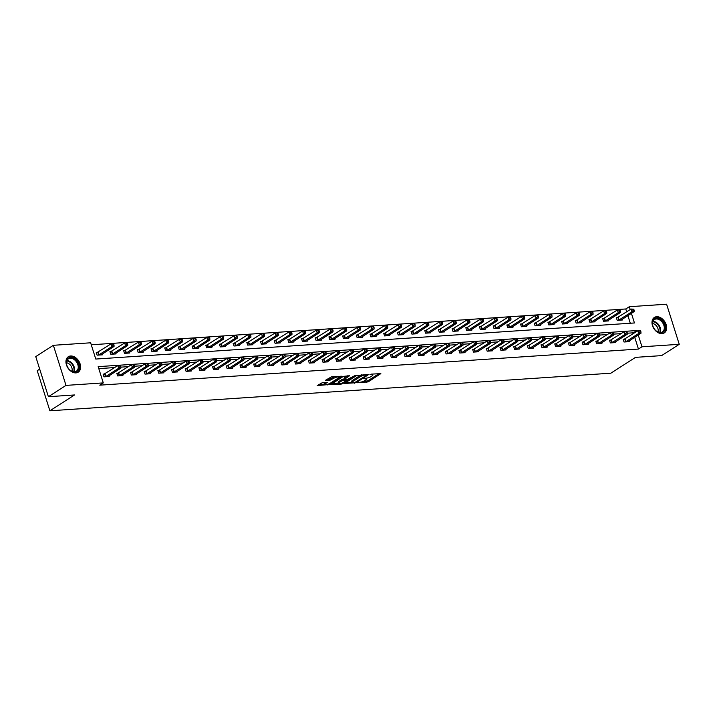 <?xml version="1.0" encoding="UTF-8"?>
<svg xmlns="http://www.w3.org/2000/svg" width="715" height="715" viewBox="0 0 715 715"><rect width="100%" height="100%" fill="white"/><g stroke="black" fill="none" stroke-linecap="round" stroke-linejoin="round"><path stroke-width="1.07" d="M357.339 382.748L368.162 381.899L380.845 373.614L371.291 374.133L370.03 374.687L371.505 374.678A3.691 0.947 162.5 0 1 372.81 374.991A3.691 0.947 162.5 0 1 372.041 375.911L371.005 376.582A3.691 0.947 162.5 0 1 366.035 378.181L363.765 378.619L365.07 378.807A3.691 0.947 162.5 0 1 366.384 379.12A3.691 0.947 162.5 0 1 365.615 380.04L364.579 380.711A3.691 0.947 162.5 0 1 359.609 382.319L357.339 382.748M70.615 355.981A9.17 6.444 -122.7 0 1 79.517 362.433A9.17 6.444 -122.7 0 1 78.239 372.149A9.17 6.444 -122.7 0 1 75.951 372.89A9.17 6.444 -122.7 0 1 67.049 366.438A9.17 6.444 -122.7 0 1 68.327 356.714A9.17 6.444 -122.7 0 1 70.615 355.981M656.665 316.718A9.17 6.444 -122.7 0 1 665.567 323.162A9.17 6.444 -122.7 0 1 664.289 332.886A9.17 6.444 -122.7 0 1 661.992 333.619A9.17 6.444 -122.7 0 1 653.09 327.175A9.17 6.444 -122.7 0 1 654.377 317.451A9.17 6.444 -122.7 0 1 656.665 316.718M322.528 382.552L317.237 385.591L329.365 384.5L342.047 376.215L331.483 376.805L325.468 380.3L330.232 380.112L333.869 378.262A3.083 0.795 162.5 0 1 337.042 377.064A3.083 0.795 162.5 0 1 339.125 377.18A3.083 0.795 162.5 0 1 338.481 377.958L330.285 383.213A3.083 0.795 162.5 0 1 327.113 384.42A3.083 0.795 162.5 0 1 325.039 384.304A3.083 0.795 162.5 0 1 325.674 383.526L327.282 382.355L322.528 382.552M626.706 311.847L625.795 308.969L629.316 306.708L666.603 304.206L679.25 344.308L661.634 355.614L635.492 357.366L610.833 373.203L49.88 410.794L74.539 394.957L48.397 396.709L66.003 385.394L53.366 345.3L90.644 342.798L95.774 359.055L634.446 322.966L631.417 313.349M679.25 344.308L641.963 346.802L638.254 335.022M637.065 331.268L636.842 330.544L98.17 366.643L103.291 382.9L99.769 385.162L638.441 349.063L641.963 346.802M103.291 382.9L66.003 385.394M344.264 383.508L356.142 382.704L368.833 374.428L356.705 375.509L344.264 383.508M341.198 384.107L330.634 384.688L343.316 376.403L349.626 375.715L344.103 379.531L347.392 379.433L355.578 375.277L342.753 383.606L341.198 384.107L340.975 383.401M39.691 369.119L37.234 370.692L49.88 410.794M638.441 349.063L634.723 337.283M633.544 333.53L633.32 332.815L627.261 333.217M621.129 333.628L613.577 334.137M607.437 334.548L599.894 335.049M593.754 335.46L586.202 335.97M580.071 336.381L572.518 336.881M566.378 337.292L558.835 337.802M552.695 338.213L545.152 338.722M539.012 339.133L531.46 339.634M525.328 340.045L517.776 340.555M511.636 340.966L504.093 341.466M497.953 341.877L490.401 342.387M484.27 342.798L476.717 343.307M470.577 343.718L463.034 344.219M456.894 344.63L449.342 345.139M443.211 345.551L435.658 346.051M429.518 346.462L421.975 346.972M415.835 347.383L408.283 347.892M402.152 348.303L394.6 348.804M388.459 349.215L380.916 349.724M374.776 350.136L367.224 350.636M361.093 351.047L353.541 351.557M347.401 351.968L339.857 352.477M333.717 352.888L326.165 353.389M320.034 353.8L312.482 354.309M306.342 354.72L298.798 355.221M292.658 355.632L285.115 356.142M278.975 356.553L271.423 357.062M265.292 357.473L257.74 357.974M251.6 358.385L244.056 358.894M237.916 359.305L230.364 359.806M224.233 360.217L216.681 360.726M210.541 361.138L202.997 361.647M196.857 362.058L189.305 362.559M183.174 362.97L175.622 363.479M169.482 363.89L161.939 364.391M155.798 364.802L148.246 365.311M142.115 365.723L134.563 366.232M128.423 366.643L120.88 367.144M114.74 367.555L98.795 368.627M624.597 339.205L623.176 339.303L624.034 342.011L629.298 341.654L629.066 340.921M610.914 340.126L609.493 340.215L610.351 342.923L615.606 342.574L615.383 341.842M597.231 341.037L595.81 341.135L596.659 343.844L601.923 343.495L601.69 342.753M583.538 341.958L582.117 342.047L582.975 344.764L588.239 344.407L588.007 343.674M569.855 342.869L568.434 342.968L569.292 345.676L574.556 345.327L574.324 344.594M556.172 343.79L554.751 343.888L555.6 346.596L560.864 346.239L560.631 345.506M542.479 344.71L541.058 344.8L541.916 347.508L547.181 347.159L546.948 346.426M528.796 345.622L527.375 345.72L528.233 348.428L533.497 348.08L533.265 347.338M515.113 346.543L513.692 346.632L514.541 349.349L519.805 348.992L519.573 348.259M501.421 347.454L500 347.553L500.858 350.261L506.122 349.912L505.889 349.179M487.737 348.375L486.316 348.473L487.174 351.181L492.438 350.824L492.206 350.091M474.054 349.295L472.633 349.385L473.482 352.093L478.746 351.744L478.514 351.011M460.362 350.207L458.941 350.305L459.799 353.013L465.063 352.665L464.83 351.923M446.678 351.128L445.257 351.217L446.115 353.934L451.38 353.576L451.147 352.844M432.995 352.039L431.574 352.138L432.423 354.846L437.687 354.497L437.455 353.764M419.303 352.96L417.891 353.058L418.74 355.766L424.004 355.409L423.772 354.676M405.62 353.88L404.198 353.97L405.056 356.678L410.321 356.329L410.088 355.596M391.936 354.792L390.515 354.89L391.364 357.598L396.628 357.25L396.405 356.508M378.244 355.713L376.832 355.802L377.681 358.519L382.945 358.161L382.713 357.429M364.561 356.624L363.14 356.722L363.998 359.431L369.262 359.082L369.029 358.349M350.877 357.545L349.456 357.643L350.314 360.351L355.57 359.994L355.346 359.261M337.194 358.465L335.773 358.555L336.622 361.263L341.886 360.914L341.654 360.181M323.502 359.377L322.081 359.475L322.939 362.183L328.203 361.835L327.971 361.093M309.818 360.297L308.397 360.396L309.255 363.104L314.52 362.746L314.287 362.013M296.135 361.209L294.714 361.307L295.563 364.015L300.827 363.667L300.595 362.934M282.443 362.13L281.022 362.228L281.88 364.936L287.144 364.579L286.912 363.846M268.76 363.05L267.339 363.14L268.197 365.848L273.461 365.499L273.228 364.766M255.076 363.962L253.655 364.06L254.504 366.768L259.768 366.42L259.536 365.678M241.384 364.882L239.963 364.981L240.821 367.689L246.085 367.331L245.853 366.598M227.701 365.794L226.28 365.892L227.138 368.6L232.402 368.252L232.169 367.519M214.017 366.715L212.596 366.813L213.445 369.521L218.71 369.163L218.477 368.431M200.325 367.635L198.904 367.725L199.762 370.433L205.026 370.084L204.794 369.351M186.642 368.547L185.221 368.645L186.079 371.353L191.343 371.005L191.111 370.263M172.959 369.467L171.537 369.566L172.387 372.274L177.651 371.916L177.418 371.183M159.266 370.379L157.854 370.477L158.703 373.185L163.967 372.837L163.735 372.104M145.583 371.3L144.162 371.398L145.02 374.106L150.284 373.748L150.052 373.016M131.9 372.22L130.479 372.309L131.328 375.026L136.592 374.669L136.368 373.936M118.207 373.132L116.795 373.23L117.644 375.938L122.909 375.59L122.676 374.848M104.524 374.052L103.103 374.151L103.961 376.859L109.225 376.501L108.993 375.768M625.795 308.969L91.27 344.782M630.299 323.243L627.895 315.61M617.76 317.531L616.348 317.621L617.197 320.338L622.461 319.98L622.229 319.248M604.077 318.443L602.656 318.541L603.514 321.25L608.778 320.901L608.545 320.168M590.393 319.364L588.972 319.462L589.83 322.17L595.086 321.813L594.862 321.08M576.71 320.284L575.289 320.374L576.138 323.082L581.402 322.733L581.17 322M563.018 321.196L561.597 321.294L562.455 324.002L567.719 323.645L567.487 322.912M549.335 322.116L547.913 322.206L548.771 324.923L554.036 324.565L553.803 323.832M535.651 323.028L534.23 323.126L535.079 325.834L540.343 325.486L540.111 324.753M521.959 323.949L520.538 324.047L521.396 326.755L526.66 326.397L526.428 325.665M508.276 324.869L506.855 324.959L507.713 327.667L512.977 327.318L512.744 326.585M494.592 325.781L493.171 325.879L494.02 328.587L499.285 328.239L499.052 327.497M480.9 326.701L479.479 326.791L480.337 329.508L485.601 329.15L485.369 328.417M467.217 327.613L465.796 327.711L466.654 330.419L471.918 330.071L471.685 329.338M453.533 328.534L452.112 328.632L452.961 331.34L458.226 330.982L457.993 330.25M439.841 329.454L438.42 329.544L439.278 332.252L444.542 331.903L444.31 331.17M426.158 330.366L424.737 330.464L425.595 333.172L430.859 332.824L430.627 332.082M412.475 331.286L411.054 331.376L411.903 334.093L417.167 333.735L416.934 333.002M398.782 332.198L397.37 332.296L398.219 335.004L403.483 334.656L403.251 333.923M385.099 333.119L383.678 333.217L384.536 335.925L389.8 335.567L389.568 334.834M371.416 334.039L369.995 334.128L370.844 336.837L376.108 336.488L375.884 335.755M357.723 334.951L356.311 335.049L357.16 337.757L362.425 337.409L362.192 336.667M344.04 335.871L342.619 335.961L343.477 338.678L348.741 338.32L348.509 337.587M330.357 336.783L328.936 336.881L329.794 339.589L335.049 339.241L334.826 338.508M316.673 337.703L315.252 337.802L316.102 340.51L321.366 340.152L321.133 339.419M302.981 338.624L301.56 338.713L302.418 341.421L307.682 341.073L307.45 340.34M289.298 339.536L287.877 339.634L288.735 342.342L293.999 341.993L293.767 341.252M275.615 340.456L274.194 340.546L275.043 343.263L280.307 342.905L280.074 342.172M261.922 341.368L260.501 341.466L261.359 344.174L266.624 343.826L266.391 343.093M248.239 342.288L246.818 342.387L247.676 345.095L252.94 344.737L252.708 344.004M234.556 343.209L233.135 343.298L233.984 346.006L239.248 345.658L239.016 344.925M220.864 344.121L219.442 344.219L220.3 346.927L225.565 346.578L225.332 345.837M207.18 345.041L205.759 345.131L206.617 347.848L211.881 347.49L211.649 346.757M193.497 345.953L192.076 346.051L192.925 348.759L198.189 348.411L197.957 347.678M179.805 346.873L178.384 346.972L179.242 349.68L184.506 349.322L184.273 348.589M166.121 347.794L164.7 347.883L165.558 350.591L170.822 350.243L170.59 349.51M152.438 348.706L151.017 348.804L151.866 351.512L157.13 351.163L156.898 350.421M138.746 349.626L137.334 349.724L138.183 352.432L143.447 352.075L143.215 351.342M125.062 350.538L123.641 350.636L124.499 353.344L129.764 352.995L129.531 352.263M111.379 351.458L109.958 351.557L110.807 354.265L116.071 353.907L115.848 353.174M97.687 352.379L96.275 352.468L97.124 355.176L102.388 354.828L102.156 354.095M48.397 396.709L35.75 356.606L53.366 345.3M630.228 309.586L629.316 306.708M633.32 332.815L636.842 330.544M362.836 381.551L367.814 380.818L379.03 373.614M345.497 382.713L352.012 382.275M354.613 382.65L366.625 375.286L365.258 375.098A3.691 0.947 162.5 0 0 360.288 376.698L352.826 381.497A3.691 0.947 162.5 0 0 352.057 382.427A3.691 0.947 162.5 0 0 353.362 382.731L354.613 382.65M361.692 374.776A3.691 0.947 162.5 0 0 359.949 375.616L360.288 376.698M352.057 382.427L351.717 381.336A3.691 0.947 162.5 0 1 352.477 380.416L359.949 375.616M338.401 383.186L332.1 383.606M347.812 375.706L343.995 378.155L344.103 379.531M347.195 379.451L346.712 379.763M339.107 382.605A3.083 0.795 162.5 0 0 338.463 383.383A3.083 0.795 162.5 0 0 340.537 383.499A3.083 0.795 162.5 0 0 343.709 382.302L346.426 380.058L341.993 380.755L339.107 382.605L338.758 381.524A3.083 0.795 162.5 0 0 338.124 382.293L338.463 383.383M338.758 381.524L341.645 379.665L343.969 379.111M325.039 384.304L324.69 383.213A3.083 0.795 162.5 0 1 325.334 382.445L325.468 382.355M334.709 376.582A3.083 0.795 162.5 0 0 333.53 377.18L333.869 378.262M326.943 379.218L329.883 379.022L333.53 377.18M339.053 376.975L340.233 376.215M318.711 384.509L324.968 384.089M621.04 320.079L634.116 311.615L631.926 311.758L631.068 309.05L616.491 318.104M632.9 309.229L631.068 309.05L633.776 309.175L632.9 309.229L633.24 310.319L634.116 310.256L633.776 309.175M633.24 310.319L631.926 311.758L618.618 320.24M634.116 310.256L634.116 311.615M625.455 341.913L638.754 333.44L640.953 333.288L627.877 341.752M623.328 339.777L637.905 330.723L640.613 330.848L639.728 330.911L640.077 331.992L640.953 331.93L640.613 330.848M640.077 331.992L638.754 333.44L637.905 330.723L639.728 330.911M640.953 333.288L640.953 331.93M654.788 329.535A7.937 5.577 -122.7 0 1 653.43 327.39A7.937 5.577 -122.7 0 1 654.511 318.836A7.937 5.577 -122.7 0 1 662.742 321.527A7.937 5.577 -122.7 0 1 663.752 331.644A7.937 5.577 -122.7 0 1 654.851 329.606A7.937 5.577 -122.7 0 1 654.788 329.535M654.824 329.57A7.347 5.157 57.3 0 0 662.385 331.939A7.347 5.157 57.3 0 0 662.099 322.054A7.347 5.157 57.3 0 0 654.44 319.569A7.347 5.157 57.3 0 0 653.447 327.434M652.527 323.52A5.783 4.067 -122.7 0 1 656.504 325.933A5.783 4.067 -122.7 0 1 657.997 332.037M663.69 333.199L663.645 333.226A9.116 6.399 57.3 0 0 663.69 333.199A9.116 6.399 57.3 0 0 663.332 320.937A9.116 6.399 57.3 0 0 653.841 317.862A9.116 6.399 57.3 0 0 653.787 317.898L653.841 317.862M70.41 357.482A7.937 5.577 -122.7 0 1 78.641 364.4A7.937 5.577 -122.7 0 1 75.021 372.113A7.937 5.577 -122.7 0 1 68.81 368.877A7.937 5.577 -122.7 0 1 67.38 366.661A7.937 5.577 -122.7 0 1 70.41 357.482M68.774 368.842A7.347 5.157 57.3 0 0 74.503 371.8A7.347 5.157 57.3 0 0 76.335 371.21A7.347 5.157 57.3 0 0 77.363 363.417A7.347 5.157 57.3 0 0 70.231 358.251A7.347 5.157 57.3 0 0 68.399 358.841A7.347 5.157 57.3 0 0 67.407 366.706M66.486 362.791A5.783 4.067 -122.7 0 1 70.973 365.919A5.783 4.067 -122.7 0 1 71.947 371.3M77.64 372.461L77.595 372.497A9.116 6.399 57.3 0 0 77.64 372.461A9.116 6.399 57.3 0 0 78.918 362.809A9.116 6.399 57.3 0 0 70.07 356.401A9.116 6.399 57.3 0 0 67.791 357.125A9.116 6.399 57.3 0 0 67.746 357.16L67.791 357.125M607.357 320.99L620.432 312.526L618.234 312.678L617.385 309.97L602.808 319.015M619.208 310.149L617.385 309.97L619.574 309.818L620.093 310.087L619.208 310.149L619.556 311.231L620.432 311.177L620.093 310.087M619.556 311.231L618.234 312.678L604.935 321.16M620.432 311.177L620.432 312.526M593.673 321.911L606.74 313.447L604.55 313.599L603.692 310.882L589.124 319.936M605.525 311.07L603.692 310.882L606.4 311.007L605.525 311.07L605.864 312.151L606.74 312.089L606.4 311.007M605.864 312.151L604.55 313.599L591.242 322.072M606.74 312.089L606.74 313.447M611.763 342.834L625.071 334.352L627.261 334.209L614.194 342.673M609.645 340.697L624.213 331.644L626.921 331.769L626.045 331.823L626.385 332.904L627.261 332.85L626.921 331.769M626.385 332.904L625.071 334.352L624.213 331.644L626.045 331.823M627.261 334.209L627.261 332.85M598.08 343.745L611.388 335.272L613.577 335.12L600.502 343.584M595.952 341.609L610.53 332.564L613.238 332.681L612.362 332.743L612.701 333.825L613.577 333.762L613.238 332.681M612.701 333.825L611.388 335.272L610.53 332.564L612.362 332.743M613.577 335.12L613.577 333.762M579.981 322.831L593.057 314.368L590.867 314.511L590.009 311.803L575.432 320.856M591.841 311.981L590.009 311.803L592.199 311.66L592.717 311.928L591.841 311.981L592.181 313.063L593.057 313.009L592.717 311.928M592.181 313.063L590.867 314.511L577.559 322.992M593.057 313.009L593.057 314.368M566.298 323.743L579.373 315.279L577.175 315.431L576.326 312.723L561.749 321.768M578.149 312.902L576.326 312.723L579.034 312.839L578.149 312.902L578.498 313.983L579.373 313.921L579.034 312.839M578.498 313.983L577.175 315.431L563.876 323.904M579.373 313.921L579.373 315.279M552.615 324.664L565.681 316.2L563.492 316.343L562.634 313.635L548.065 322.688M564.466 313.814L562.634 313.635L565.342 313.76L564.466 313.814L564.805 314.904L565.69 314.841L565.342 313.76M564.805 314.904L563.492 316.343L550.184 324.825M565.69 314.841L565.681 316.2M584.396 344.666L597.695 336.184L599.894 336.041L586.818 344.505M582.269 342.53L596.846 333.476L599.554 333.601L598.67 333.655L599.018 334.745L599.894 334.683L599.554 333.601M599.018 334.745L597.695 336.184L596.846 333.476L598.67 333.655M599.894 336.041L599.894 334.683M570.704 345.586L584.012 337.105L586.202 336.962L573.135 345.417M568.586 343.441L583.154 334.397L585.862 334.513L584.986 334.575L585.326 335.657L586.211 335.603L585.862 334.513M585.326 335.657L584.012 337.105L583.154 334.397L584.986 334.575M586.202 336.962L586.211 335.603M557.021 346.498L570.329 338.025L572.518 337.873L559.443 346.337M554.894 344.362L569.471 335.308L572.179 335.433L571.303 335.496L571.643 336.577L572.518 336.515L572.179 335.433M571.643 336.577L570.329 338.025L569.471 335.308L571.303 335.496M572.518 337.873L572.518 336.515M538.922 325.575L551.998 317.111L549.808 317.263L548.95 314.555L534.373 323.6M550.782 314.734L548.95 314.555L551.14 314.403L551.658 314.671L550.782 314.734L551.122 315.816L551.998 315.762L551.658 314.671M551.122 315.816L549.808 317.263L536.5 325.745M551.998 315.762L551.998 317.111M543.337 347.419L556.636 338.937L558.835 338.794L545.76 347.258M541.21 345.282L555.787 336.229L558.495 336.354L557.62 336.407L557.959 337.489L558.835 337.435L558.495 336.354M557.959 337.489L556.636 338.937L555.787 336.229L557.62 336.407M558.835 338.794L558.835 337.435M525.239 326.496L538.315 318.032L536.116 318.184L535.267 315.467L520.69 324.521M537.099 315.655L535.267 315.467L537.457 315.324L537.975 315.592L537.099 315.655L537.439 316.736L538.315 316.673L537.975 315.592M537.439 316.736L536.116 318.184L522.817 326.657M538.315 316.673L538.315 318.032M529.654 348.33L542.953 339.857L545.143 339.705L532.076 348.169M527.527 346.194L542.095 337.149L544.803 337.266L543.927 337.328L544.267 338.409L545.152 338.347L544.803 337.266M544.267 338.409L542.953 339.857L542.095 337.149L543.927 337.328M545.143 339.705L545.152 338.347M511.556 327.416L524.622 318.953L522.433 319.096L521.575 316.387L507.007 325.441M523.407 316.566L521.575 316.387L523.773 316.245L524.283 316.513L523.407 316.566L523.746 317.648L524.631 317.594L524.283 316.513M523.746 317.648L522.433 319.096L509.134 327.577M524.631 317.594L524.622 318.953M515.962 349.251L529.27 340.769L531.46 340.626L518.384 349.09M513.844 347.115L528.412 338.061L531.12 338.186L530.244 338.24L530.584 339.33L531.46 339.268L531.12 338.186M530.584 339.33L529.27 340.769L528.412 338.061L530.244 338.24M531.46 340.626L531.46 339.268M497.863 328.328L510.939 319.864L508.749 320.016L507.891 317.308L493.323 326.353M509.724 317.487L507.891 317.308L510.09 317.156L510.599 317.424L509.724 317.487L510.063 318.568L510.939 318.506L510.599 317.424M510.063 318.568L508.749 320.016L495.441 328.489M510.939 318.506L510.939 319.864M502.279 350.171L515.578 341.69L517.776 341.547L504.701 350.001M500.151 348.026L514.728 338.981L517.437 339.098L516.561 339.16L516.9 340.242L517.776 340.188L517.437 339.098M516.9 340.242L515.578 341.69L514.728 338.981L516.561 339.16M517.776 341.547L517.776 340.188M484.18 329.249L497.256 320.785L495.057 320.928L494.208 318.22L479.631 327.273M496.04 318.398L494.208 318.22L496.916 318.345L496.04 318.398L496.38 319.489L497.256 319.426L496.916 318.345M496.38 319.489L495.057 320.928L481.758 329.409M497.256 319.426L497.256 320.785M488.595 351.083L501.894 342.61L504.084 342.458L491.017 350.922M486.468 348.947L501.036 339.893L503.744 340.018L502.868 340.081L503.208 341.162L504.093 341.1L503.744 340.018M503.208 341.162L501.894 342.61L501.036 339.893L502.868 340.081M504.084 342.458L504.093 341.1M470.497 330.16L483.563 321.696L481.374 321.848L480.516 319.14L465.948 328.185M482.348 319.319L480.516 319.14L482.714 318.988L483.224 319.256L482.348 319.319L482.688 320.4L483.572 320.347L483.224 319.256M482.688 320.4L481.374 321.848L468.075 330.33M483.572 320.347L483.563 321.696M474.903 352.003L488.211 343.522L490.401 343.379L477.325 351.843M472.785 349.867L487.353 340.814L490.061 340.939L489.185 340.992L489.525 342.074L490.401 342.02L490.061 340.939M489.525 342.074L488.211 343.522L487.353 340.814L489.185 340.992M490.401 343.379L490.401 342.02M456.805 331.081L469.88 322.617L467.69 322.769L466.832 320.052L452.264 329.106M468.665 320.24L466.832 320.052L469.541 320.177L468.665 320.24L469.004 321.321L469.88 321.258L469.541 320.177M469.004 321.321L467.69 322.769L454.382 331.242M469.88 321.258L469.88 322.617M461.22 352.915L474.519 344.442L476.717 344.29L463.642 352.754M459.093 350.779L473.67 341.734L476.378 341.85L475.502 341.913L475.841 342.994L476.717 342.941L476.378 341.85M475.841 342.994L474.519 344.442L473.67 341.734L475.502 341.913M476.717 344.29L476.717 342.941M443.121 332.001L456.197 323.538L453.998 323.681L453.149 320.972L438.572 330.026M454.981 321.151L453.149 320.972L455.857 321.098L454.981 321.151L455.321 322.233L456.197 322.179L455.857 321.098M455.321 322.233L453.998 323.681L440.699 332.162M456.197 322.179L456.197 323.538M447.536 353.836L460.835 345.354L463.034 345.211L449.958 353.675M445.409 351.7L459.986 342.646L462.685 342.771L461.81 342.825L462.158 343.915L463.034 343.852L462.685 342.771M462.158 343.915L460.835 345.354L459.986 342.646L461.81 342.825M463.034 345.211L463.034 343.852M429.438 332.913L442.514 324.449L440.315 324.601L439.466 321.893L424.889 330.938M441.289 322.072L439.466 321.893L442.165 322.009L441.289 322.072L441.638 323.153L442.514 323.091L442.165 322.009M441.638 323.153L440.315 324.601L427.016 333.074M442.514 323.091L442.514 324.449M433.844 354.756L447.152 346.274L449.342 346.132L436.266 354.586M431.726 352.611L446.294 343.566L449.002 343.683L448.126 343.745L448.466 344.827L449.342 344.773L449.002 343.683M448.466 344.827L447.152 346.274L446.294 343.566L448.126 343.745M449.342 346.132L449.342 344.773M415.746 333.834L428.821 325.37L426.632 325.513L425.774 322.805L411.205 331.858M427.606 322.983L425.774 322.805L428.482 322.93L427.606 322.983L427.945 324.074L428.821 324.011L428.482 322.93M427.945 324.074L426.632 325.513L413.324 333.994M428.821 324.011L428.821 325.37M420.161 355.668L433.46 347.195L435.658 347.043L422.583 355.507M418.034 353.532L432.611 344.478L435.319 344.603L434.443 344.666L434.783 345.747L435.658 345.685L435.319 344.603M434.783 345.747L433.46 347.195L432.611 344.478L434.443 344.666M435.658 347.043L435.658 345.685M402.062 334.745L415.138 326.29L412.939 326.433L412.09 323.725L397.513 332.77M413.922 323.904L412.09 323.725L414.28 323.573L414.798 323.841L413.922 323.904L414.262 324.985L415.138 324.932L414.798 323.841M414.262 324.985L412.939 326.433L399.64 334.915M415.138 324.932L415.138 326.29M406.478 356.588L419.776 348.107L421.975 347.964L408.9 356.428M404.35 354.452L418.927 345.399L421.636 345.524L420.751 345.577L421.099 346.659L421.975 346.605L421.636 345.524M421.099 346.659L419.776 348.107L418.927 345.399L420.751 345.577M421.975 347.964L421.975 346.605M388.379 335.666L401.455 327.202L399.256 327.354L398.407 324.637L383.83 333.691M400.23 324.825L398.407 324.637L401.115 324.762L400.23 324.825L400.579 325.906L401.455 325.843L401.115 324.762M400.579 325.906L399.256 327.354L385.957 335.827M401.455 325.843L401.455 327.202M392.785 357.5L406.093 349.027L408.283 348.875L395.216 357.339M390.667 355.364L405.235 346.319L407.943 346.435L407.067 346.498L407.407 347.579L408.283 347.526L407.943 346.435M407.407 347.579L406.093 349.027L405.235 346.319L407.067 346.498M408.283 348.875L408.283 347.526M374.696 336.586L387.762 328.122L385.573 328.265L384.715 325.557L370.147 334.611M386.547 325.736L384.715 325.557L387.423 325.683L386.547 325.736L386.887 326.818L387.762 326.764L387.423 325.683M386.887 326.818L385.573 328.265L372.265 336.747M387.762 326.764L387.762 328.122M379.102 358.421L392.41 349.939L394.6 349.796L381.524 358.26M376.975 356.284L391.552 347.231L394.26 347.356L393.384 347.41L393.724 348.5L394.6 348.437L394.26 347.356M393.724 348.5L392.41 349.939L391.552 347.231L393.384 347.41M394.6 349.796L394.6 348.437M361.004 337.498L374.079 329.034L371.889 329.186L371.031 326.478L356.454 335.523M372.864 326.657L371.031 326.478L373.739 326.594L372.864 326.657L373.203 327.738L374.079 327.676L373.739 326.594M373.203 327.738L371.889 329.186L358.581 337.659M374.079 327.676L374.079 329.034M365.419 359.341L378.718 350.859L380.916 350.716L367.841 359.171M363.292 357.196L377.869 348.151L380.577 348.268L379.692 348.33L380.04 349.412L380.916 349.358L380.577 348.268M380.04 349.412L378.718 350.859L377.869 348.151L379.692 348.33M380.916 350.716L380.916 349.358M347.32 338.418L360.396 329.955L358.197 330.098L357.348 327.39L342.771 336.443M359.171 327.568L357.348 327.39L360.056 327.515L359.171 327.568L359.52 328.659L360.396 328.596L360.056 327.515M359.52 328.659L358.197 330.098L344.898 338.579M360.396 328.596L360.396 329.955M351.726 360.253L365.034 351.78L367.224 351.628L354.157 360.092M349.608 358.117L364.176 349.063L366.884 349.188L366.009 349.251L366.348 350.332L367.224 350.27L366.884 349.188M366.348 350.332L365.034 351.78L364.176 349.063L366.009 349.251M367.224 351.628L367.224 350.27M333.637 339.33L346.704 330.875L344.514 331.018L343.656 328.31L329.088 337.355M345.488 328.489L343.656 328.31L345.854 328.158L346.364 328.426L345.488 328.489L345.828 329.57L346.704 329.517L346.364 328.426M345.828 329.57L344.514 331.018L331.206 339.5M346.704 329.517L346.704 330.875M338.043 361.173L351.351 352.692L353.541 352.549L340.465 361.012M335.916 359.037L350.493 349.984L353.201 350.109L352.325 350.162L352.665 351.253L353.541 351.19L353.201 350.109M352.665 351.253L351.351 352.692L350.493 349.984L352.325 350.162M353.541 352.549L353.541 351.19M319.945 340.251L333.02 331.787L330.831 331.939L329.973 329.222L315.395 338.275M331.805 329.409L329.973 329.222L332.681 329.347L331.805 329.409L332.144 330.491L333.02 330.428L332.681 329.347M332.144 330.491L330.831 331.939L317.523 340.411M333.02 330.428L333.02 331.787M324.36 362.085L337.659 353.612L339.857 353.46L326.782 361.924M322.233 359.949L336.81 350.904L339.518 351.02L338.633 351.083L338.981 352.164L339.857 352.111L339.518 351.02M338.981 352.164L337.659 353.612L336.81 350.904L338.633 351.083M339.857 353.46L339.857 352.111M306.261 341.171L319.337 332.707L317.138 332.85L316.289 330.142L301.712 339.196M318.112 330.321L316.289 330.142L318.997 330.267L318.112 330.321L318.461 331.403L319.337 331.349L318.997 330.267M318.461 331.403L317.138 332.85L303.839 341.332M319.337 331.349L319.337 332.707M310.668 363.006L323.975 354.524L326.165 354.381L313.099 362.845M308.549 360.869L323.117 351.816L325.826 351.941L324.95 351.995L325.289 353.085L326.174 353.022L325.826 351.941M325.289 353.085L323.975 354.524L323.117 351.816L324.95 351.995M326.165 354.381L326.174 353.022M292.578 342.083L305.645 333.619L303.455 333.771L302.597 331.063L288.029 340.108M304.429 331.242L302.597 331.063L304.796 330.911L305.305 331.179L304.429 331.242L304.769 332.323L305.654 332.269L305.305 331.179M304.769 332.323L303.455 333.771L290.147 342.244M305.654 332.269L305.645 333.619M296.984 363.926L310.292 355.444L312.482 355.301L299.406 363.756M294.857 361.781L309.434 352.736L312.142 352.853L311.266 352.915L311.606 353.997L312.482 353.943L312.142 352.853M311.606 353.997L310.292 355.444L309.434 352.736L311.266 352.915M312.482 355.301L312.482 353.943M278.886 343.003L291.961 334.54L289.772 334.683L288.914 331.975L274.337 341.028M290.746 332.153L288.914 331.975L291.622 332.1L290.746 332.153L291.085 333.244L291.961 333.181L291.622 332.1M291.085 333.244L289.772 334.683L276.464 343.164M291.961 333.181L291.961 334.54M283.301 364.838L296.6 356.365L298.798 356.213L285.723 364.677M281.174 362.702L295.751 353.648L298.459 353.773L297.583 353.836L297.923 354.917L298.798 354.855L298.459 353.773M297.923 354.917L296.6 356.365L295.751 353.648L297.583 353.836M298.798 356.213L298.798 354.855M265.202 343.915L278.278 335.46L276.079 335.603L275.23 332.895L260.653 341.94M277.062 333.074L275.23 332.895L277.42 332.743L277.938 333.011L277.062 333.074L277.402 334.155L278.278 334.102L277.938 333.011M277.402 334.155L276.079 335.603L262.78 344.085M278.278 334.102L278.278 335.46M269.618 365.758L282.917 357.277L285.106 357.134L272.04 365.597M267.49 363.622L282.059 354.569L284.767 354.694L283.891 354.747L284.23 355.838L285.115 355.775L284.767 354.694M284.23 355.838L282.917 357.277L282.059 354.569L283.891 354.747M285.106 357.134L285.115 355.775M251.519 344.836L264.586 336.372L262.396 336.524L261.538 333.807L246.97 342.86M263.37 333.994L261.538 333.807L263.737 333.664L264.246 333.932L263.37 333.994L263.71 335.076L264.595 335.013L264.246 333.932M263.71 335.076L262.396 336.524L249.097 344.996M264.595 335.013L264.586 336.372M255.925 366.67L269.233 358.197L271.423 358.045L258.347 366.509M253.807 364.534L268.375 355.489L271.083 355.605L270.207 355.668L270.547 356.749L271.423 356.696L271.083 355.605M270.547 356.749L269.233 358.197L268.375 355.489L270.207 355.668M271.423 358.045L271.423 356.696M237.827 345.756L250.902 337.292L248.713 337.435L247.855 334.727L233.287 343.781M249.687 334.906L247.855 334.727L250.563 334.852L249.687 334.906L250.027 335.987L250.902 335.934L250.563 334.852M250.027 335.987L248.713 337.435L235.405 345.917M250.902 335.934L250.902 337.292M242.242 367.59L255.541 359.109L257.74 358.966L244.664 367.43M240.115 365.454L254.692 356.401L257.4 356.526L256.524 356.579L256.864 357.67L257.74 357.607L257.4 356.526M256.864 357.67L255.541 359.109L254.692 356.401L256.524 356.579M257.74 358.966L257.74 357.607M224.144 346.668L237.219 338.204L235.02 338.356L234.171 335.648L219.594 344.693M236.004 335.827L234.171 335.648L236.361 335.496L236.88 335.764L236.004 335.827L236.343 336.908L237.219 336.854L236.88 335.764M236.343 336.908L235.02 338.356L221.722 346.829M237.219 336.854L237.219 338.204M228.559 368.511L241.858 360.029L244.047 359.886L230.981 368.341M226.432 366.366L241 357.321L243.708 357.446L242.832 357.5L243.172 358.581L244.056 358.528L243.708 357.446M243.172 358.581L241.858 360.029L241 357.321L242.832 357.5M244.047 359.886L244.056 358.528M210.46 347.588L223.527 339.125L221.337 339.268L220.479 336.559L205.911 345.613M222.311 336.738L220.479 336.559L223.187 336.685L222.311 336.738L222.651 337.829L223.536 337.766L223.187 336.685M222.651 337.829L221.337 339.268L208.038 347.749M223.536 337.766L223.527 339.125M214.866 369.423L228.174 360.95L230.364 360.798L217.289 369.262M212.748 367.287L227.316 358.233L230.024 358.358L229.149 358.421L229.488 359.502L230.364 359.439L230.024 358.358M229.488 359.502L228.174 360.95L227.316 358.233L229.149 358.421M230.364 360.798L230.364 359.439M196.768 348.5L209.844 340.045L207.654 340.188L206.796 337.48L192.228 346.525M208.628 337.659L206.796 337.48L208.995 337.328L209.504 337.596L208.628 337.659L208.968 338.74L209.844 338.687L209.504 337.596M208.968 338.74L207.654 340.188L194.346 348.67M209.844 338.687L209.844 340.045M201.183 370.343L214.482 361.862L216.681 361.719L203.605 370.182M199.056 368.207L213.633 359.153L216.341 359.279L215.465 359.332L215.805 360.423L216.681 360.36L216.341 359.279M215.805 360.423L214.482 361.862L213.633 359.153L215.465 359.332M216.681 361.719L216.681 360.36M183.085 349.421L196.16 340.957L193.962 341.109L193.113 338.392L178.536 347.445M194.945 338.579L193.113 338.392L195.821 338.517L194.945 338.579L195.284 339.661L196.16 339.598L195.821 338.517M195.284 339.661L193.962 341.109L180.663 349.581M196.16 339.598L196.16 340.957M187.5 371.255L200.799 362.782L202.997 362.63L189.922 371.094M185.373 369.119L199.95 360.074L202.649 360.19L201.773 360.253L202.122 361.334L202.997 361.281L202.649 360.19M202.122 361.334L200.799 362.782L199.95 360.074L201.773 360.253M202.997 362.63L202.997 361.281M169.401 350.341L182.477 341.877L180.278 342.02L179.429 339.312L164.852 348.366M181.253 339.491L179.429 339.312L182.128 339.437L181.253 339.491L181.601 340.581L182.477 340.519L182.128 339.437M181.601 340.581L180.278 342.02L166.979 350.502M182.477 340.519L182.477 341.877M173.808 372.175L187.116 363.694L189.305 363.551L176.23 372.015M171.689 370.039L186.258 360.986L188.966 361.111L188.09 361.164L188.429 362.255L189.305 362.192L188.966 361.111M188.429 362.255L187.116 363.694L186.258 360.986L188.09 361.164M189.305 363.551L189.305 362.192M155.709 351.253L168.785 342.789L166.595 342.941L165.737 340.233L151.169 349.278M167.569 340.411L165.737 340.233L167.936 340.081L168.445 340.349L167.569 340.411L167.909 341.493L168.785 341.439L168.445 340.349M167.909 341.493L166.595 342.941L153.287 351.414M168.785 341.439L168.785 342.789M160.124 373.096L173.423 364.614L175.622 364.471L162.546 372.926M157.997 370.951L172.574 361.906L175.282 362.031L174.406 362.085L174.746 363.166L175.622 363.113L175.282 362.031M174.746 363.166L173.423 364.614L172.574 361.906L174.406 362.085M175.622 364.471L175.622 363.113M142.026 352.173L155.101 343.709L152.903 343.852L152.054 341.144L137.477 350.198M153.886 341.323L152.054 341.144L154.762 341.269L153.886 341.323L154.226 342.413L155.101 342.351L154.762 341.269M154.226 342.413L152.903 343.852L139.604 352.334M155.101 342.351L155.101 343.709M146.441 374.008L159.74 365.535L161.939 365.383L148.863 373.847M144.314 371.872L158.891 362.818L161.599 362.943L160.714 363.006L161.063 364.087L161.939 364.024L161.599 362.943M161.063 364.087L159.74 365.535L158.891 362.818L160.714 363.006M161.939 365.383L161.939 364.024M128.343 353.085L141.418 344.63L139.219 344.773L138.37 342.065L123.793 351.11M140.194 342.244L138.37 342.065L140.56 341.913L141.078 342.181L140.194 342.244L140.542 343.325L141.418 343.272L141.078 342.181M140.542 343.325L139.219 344.773L125.92 353.255M141.418 343.272L141.418 344.63M132.749 374.928L146.057 366.446L148.246 366.303L135.18 374.767M130.631 372.792L145.199 363.738L147.907 363.864L147.031 363.917L147.37 365.007L148.246 364.945L147.907 363.864M147.37 365.007L146.057 366.446L145.199 363.738L147.031 363.917M148.246 366.303L148.246 364.945M114.659 354.005L127.726 345.542L125.536 345.694L124.678 342.977L110.11 352.03M126.51 343.164L124.678 342.977L127.386 343.102L126.51 343.164L126.85 344.246L127.726 344.183L127.386 343.102M126.85 344.246L125.536 345.694L112.228 354.166M127.726 344.183L127.726 345.542M119.065 375.84L132.373 367.367L134.563 367.215L121.487 375.679M116.938 373.704L131.515 364.659L134.223 364.775L133.347 364.838L133.687 365.919L134.563 365.866L134.223 364.775M133.687 365.919L132.373 367.367L131.515 364.659L133.347 364.838M134.563 367.215L134.563 365.866M100.967 354.926L114.043 346.462L111.853 346.605L110.995 343.897L96.418 352.951M112.827 344.076L110.995 343.897L113.703 344.022L112.827 344.076L113.167 345.166L114.043 345.104L113.703 344.022M113.167 345.166L111.853 346.605L98.545 355.087M114.043 345.104L114.043 346.462M105.382 376.76L118.681 368.279L120.88 368.136L107.804 376.599M103.255 374.624L117.832 365.571L120.54 365.696L119.655 365.758L120.004 366.84L120.88 366.777L120.54 365.696M120.004 366.84L118.681 368.279L117.832 365.571L119.655 365.758M120.88 368.136L120.88 366.777M364.9 378.262L365.07 378.807M371.326 374.133L371.505 374.678M367.814 380.818L368.162 381.899M366.268 381.318L366.607 382.409M355.963 382.132L356.142 382.704M354.417 382.668L354.595 383.213M366.339 374.463L366.509 375.009M365.088 374.553L365.258 375.098M352.477 380.416L352.826 381.497M343.995 378.155L344.344 379.245M342.53 382.891L342.753 383.606M346.257 379.513L346.426 380.058M343.2 379.165L343.54 380.246M341.645 379.665L341.993 380.755M325.334 382.445L325.674 383.526M331.438 378.521L331.778 379.602M329.883 379.022L330.232 380.112M329.141 383.794L329.365 384.5M327.595 384.304L327.81 385.001M618.243 317.29L619.101 319.998M617.921 317.46L618.77 320.168M625.607 341.842L624.749 339.133M625.938 341.672L625.08 338.964M652.983 321.33A7.347 5.157 -122.7 0 1 658.426 324.404A7.347 5.157 -122.7 0 1 660.177 332.538M659.695 332.511A7.105 4.987 57.3 0 0 657.952 324.753A7.105 4.987 57.3 0 0 652.804 321.777M66.933 360.601A7.347 5.157 -122.7 0 1 73.037 364.596A7.347 5.157 -122.7 0 1 74.128 371.809M73.654 371.773A7.105 4.987 57.3 0 0 72.546 364.909A7.105 4.987 57.3 0 0 66.763 361.048M604.559 318.202L605.417 320.91M604.238 318.381L605.087 321.089M590.876 319.122L591.725 321.83M590.545 319.292L591.403 322M611.924 342.762L611.066 340.054M612.246 342.592L611.397 339.875M598.232 343.683L597.383 340.966M598.562 343.504L597.704 340.796M577.184 320.034L578.042 322.751M576.862 320.213L577.711 322.921M563.5 320.955L564.358 323.663M563.179 321.124L564.028 323.832M549.817 321.875L550.666 324.583M549.486 322.045L550.344 324.753M584.548 344.594L583.699 341.886M584.879 344.424L584.021 341.716M570.865 345.515L570.007 342.807M571.187 345.336L570.338 342.628M557.182 346.426L556.324 343.718M557.503 346.257L556.645 343.549M536.125 322.787L536.983 325.495M535.803 322.966L536.661 325.674M543.489 347.347L542.64 344.639M543.82 347.177L542.962 344.46M522.442 323.707L523.3 326.415M522.12 323.877L522.969 326.585M529.806 348.268L528.948 345.551M530.128 348.089L529.279 345.381M508.758 324.619L509.607 327.336M508.428 324.798L509.286 327.506M516.123 349.179L515.265 346.471M516.445 349.009L515.587 346.301M495.075 325.54L495.924 328.248M494.744 325.709L495.602 328.426M502.43 350.1L501.581 347.392M502.761 349.921L501.903 347.213M481.383 326.46L482.241 329.168M481.061 326.63L481.91 329.338M488.747 351.011L487.889 348.303M489.069 350.842L488.22 348.134M467.699 327.372L468.548 330.08M467.369 327.55L468.227 330.259M475.064 351.932L474.206 349.224M475.386 351.762L474.537 349.045M454.016 328.292L454.865 331M453.685 328.462L454.543 331.17M461.372 352.853L460.523 350.136M461.702 352.674L460.844 349.966M440.324 329.204L441.182 331.921M440.002 329.383L440.851 332.091M447.688 353.764L446.83 351.056M448.01 353.594L447.161 350.886M426.641 330.124L427.499 332.832M426.31 330.294L427.168 333.011M434.005 354.685L433.147 351.977M434.327 354.506L433.478 351.798M412.957 331.045L413.806 333.753M412.627 331.215L413.485 333.923M420.313 355.596L419.464 352.888M420.643 355.427L419.785 352.718M399.265 331.957L400.123 334.665M398.943 332.135L399.792 334.843M406.629 356.517L405.771 353.809M406.96 356.347L406.102 353.63M385.582 332.877L386.44 335.585M385.251 333.047L386.109 335.755M392.946 357.437L392.088 354.72M393.268 357.259L392.419 354.551M371.898 333.789L372.747 336.506M371.568 333.968L372.426 336.676M379.254 358.349L378.405 355.641M379.585 358.179L378.727 355.471M358.206 334.709L359.064 337.417M357.884 334.879L358.733 337.596M365.571 359.27L364.713 356.562M365.901 359.091L365.043 356.383M344.523 335.63L345.381 338.338M344.201 335.8L345.05 338.508M351.887 360.181L351.029 357.473M352.209 360.011L351.36 357.303M330.839 336.542L331.689 339.25M330.509 336.72L331.367 339.428M338.195 361.102L337.346 358.394M338.526 360.932L337.668 358.215M317.147 337.462L318.005 340.17M316.825 337.632L317.675 340.34M324.512 362.022L323.663 359.305M324.842 361.844L323.984 359.136M303.464 338.374L304.322 341.091M303.142 338.553L303.991 341.261M310.828 362.934L309.97 360.226M311.15 362.764L310.301 360.056M289.781 339.294L290.63 342.002M289.45 339.464L290.308 342.181M297.145 363.855L296.287 361.147M297.467 363.676L296.609 360.968M276.088 340.215L276.946 342.923M275.767 340.385L276.625 343.093M283.453 364.766L282.604 362.058M283.784 364.596L282.925 361.888M262.405 341.127L263.263 343.835M262.083 341.305L262.932 344.013M269.769 365.687L268.911 362.979M270.091 365.517L269.242 362.8M248.722 342.047L249.571 344.755M248.391 342.217L249.249 344.925M256.086 366.607L255.228 363.89M256.408 366.429L255.55 363.721M235.038 342.959L235.887 345.676M234.708 343.137L235.566 345.846M242.394 367.519L241.545 364.811M242.725 367.349L241.867 364.641M221.346 343.879L222.204 346.587M221.024 344.049L221.873 346.766M228.711 368.44L227.853 365.731M229.032 368.261L228.183 365.553M207.663 344.8L208.512 347.508M207.332 344.97L208.19 347.678M215.027 369.351L214.169 366.643M215.349 369.181L214.5 366.473M193.98 345.711L194.829 348.419M193.649 345.89L194.507 348.598M201.335 370.272L200.486 367.564M201.666 370.102L200.808 367.385M180.287 346.632L181.145 349.34M179.966 346.802L180.815 349.51M187.652 371.192L186.794 368.475M187.974 371.014L187.124 368.305M166.604 347.544L167.462 350.261M166.273 347.722L167.131 350.43M173.968 372.104L173.11 369.396M174.29 371.934L173.441 369.226M152.921 348.464L153.77 351.172M152.59 348.634L153.448 351.351M160.276 373.024L159.427 370.316M160.607 372.846L159.749 370.138M139.228 349.385L140.086 352.093M138.907 349.555L139.756 352.263M146.593 373.936L145.735 371.228M146.924 373.766L146.066 371.058M125.545 350.296L126.403 353.004M125.214 350.475L126.072 353.183M132.91 374.857L132.052 372.149M133.231 374.687L132.382 371.979M111.862 351.217L112.711 353.925M111.531 351.387L112.389 354.095M119.217 375.777L118.368 373.06M119.548 375.598L118.69 372.89M98.17 352.129L99.028 354.846M97.848 352.307L98.697 355.015M105.534 376.689L104.676 373.981M105.865 376.519L105.007 373.811M366.089 378.181L366.384 379.12M372.515 374.052L372.81 374.991M366.598 374.445L366.795 375.08M346.623 379.486L346.838 380.157M338.847 376.305L339.125 377.18"/></g></svg>
